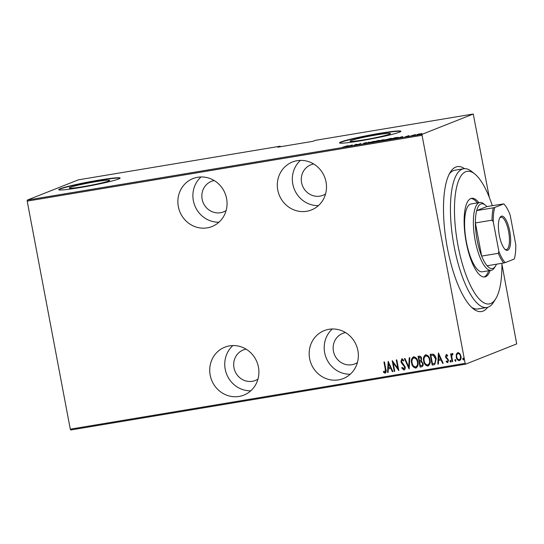 <?xml version="1.0" encoding="UTF-8"?>
<svg xmlns="http://www.w3.org/2000/svg" width="544" height="544" viewBox="0 0 544 544"><rect width="100%" height="100%" fill="white"/><g stroke="black" fill="none" stroke-linecap="round" stroke-linejoin="round"><path stroke-width="0.82" d="M487.655 307.312A73.46 23.263 -99.5 0 1 483.038 311.127A73.46 23.263 -99.5 0 1 473.151 308.672A73.46 23.263 -99.5 0 1 446.481 242.916A73.46 23.263 -99.5 0 1 450.384 172.06A73.46 23.263 -99.5 0 1 455.818 167.056A73.46 23.263 -99.5 0 1 464.542 168.654M492.3 205.659A67.211 21.284 80.5 0 0 474.796 173.971A67.211 21.284 80.5 0 0 466.997 171.36A67.211 21.284 80.5 0 0 457.293 241.631A67.211 21.284 80.5 0 0 489.41 303.899A67.211 21.284 80.5 0 0 495.625 298.955L493.51 302.294A70.339 22.27 -99.5 0 1 487.009 307.469A70.339 22.27 -99.5 0 1 486.839 307.496A70.339 22.27 -99.5 0 1 453.349 242.039A70.339 22.27 -99.5 0 1 463.549 168.769A70.339 22.27 -99.5 0 1 463.712 168.742L454.94 170.204A70.339 22.27 80.5 0 0 453.472 170.612A70.339 22.27 80.5 0 0 449.351 173.876M471.587 307.299A70.339 22.27 80.5 0 0 478.067 308.958A70.339 22.27 80.5 0 0 479.536 308.55M239.095 396.447A25.792 24.405 -111.6 0 0 243.814 395.134A25.792 24.405 -111.6 0 0 257.842 364.623A25.792 24.405 -111.6 0 0 229.534 345.875A25.792 24.405 -111.6 0 0 224.815 347.188A25.792 24.405 -111.6 0 0 210.786 377.699A25.792 24.405 -111.6 0 0 239.095 396.447M207.237 227.861A25.792 24.405 -111.6 0 0 211.963 226.549A25.792 24.405 -111.6 0 0 225.991 196.03A25.792 24.405 -111.6 0 0 197.683 177.283A25.792 24.405 -111.6 0 0 192.957 178.595A25.792 24.405 -111.6 0 0 178.928 209.107A25.792 24.405 -111.6 0 0 207.237 227.861M338.538 379.875A25.792 24.405 -111.6 0 0 343.264 378.563A25.792 24.405 -111.6 0 0 357.286 348.044A25.792 24.405 -111.6 0 0 328.984 329.297A25.792 24.405 -111.6 0 0 324.258 330.609A25.792 24.405 -111.6 0 0 310.23 361.128A25.792 24.405 -111.6 0 0 338.538 379.875M306.68 211.283A25.792 24.405 -111.6 0 0 311.406 209.97A25.792 24.405 -111.6 0 0 325.434 179.452A25.792 24.405 -111.6 0 0 297.126 160.704A25.792 24.405 -111.6 0 0 292.407 162.017A25.792 24.405 -111.6 0 0 278.378 192.535A25.792 24.405 -111.6 0 0 306.68 211.283M70.224 187.381A20.57 1.326 -10.7 0 0 69.258 187.993A20.57 1.326 -10.7 0 0 86.469 186.075A20.57 1.326 -10.7 0 0 108.718 180.962A20.57 1.326 -10.7 0 0 109.684 180.35A20.57 1.326 -10.7 0 0 92.48 182.267A20.57 1.326 -10.7 0 0 70.224 187.381M351.009 140.576A20.57 1.326 -10.7 0 0 350.044 141.188A20.57 1.326 -10.7 0 0 367.254 139.271A20.57 1.326 -10.7 0 0 389.504 134.164A20.57 1.326 -10.7 0 0 390.47 133.552A20.57 1.326 -10.7 0 0 373.266 135.47A20.57 1.326 -10.7 0 0 351.009 140.576M340.952 141.936A31.26 2.02 -10.7 0 0 339.483 142.868A31.26 2.02 -10.7 0 0 365.629 139.951A31.26 2.02 -10.7 0 0 399.446 132.185A31.26 2.02 -10.7 0 0 400.914 131.26A31.26 2.02 -10.7 0 0 374.768 134.171A31.26 2.02 -10.7 0 0 340.952 141.936M400.853 131.43A31.26 2.02 -10.7 0 0 373.646 134.694A31.26 2.02 -10.7 0 0 341.006 142.242A31.26 2.02 -10.7 0 0 339.606 143.004M60.166 188.741A31.26 2.02 -10.7 0 0 58.698 189.666A31.26 2.02 -10.7 0 0 84.844 186.755A31.26 2.02 -10.7 0 0 118.66 178.99A31.26 2.02 -10.7 0 0 120.129 178.058A31.26 2.02 -10.7 0 0 93.983 180.975A31.26 2.02 -10.7 0 0 60.166 188.741M120.068 178.228A31.26 2.02 -10.7 0 0 92.861 181.492A31.26 2.02 -10.7 0 0 60.221 189.047A31.26 2.02 -10.7 0 0 58.82 189.802M325.55 193.97A16.408 15.531 68.4 0 1 322.98 195.296A16.408 15.531 68.4 0 1 319.974 196.132A16.408 15.531 68.4 0 1 301.961 184.198A16.408 15.531 68.4 0 1 310.882 164.784A16.408 15.531 68.4 0 1 313.67 163.982M357.408 362.562A16.408 15.531 68.4 0 1 354.831 363.888A16.408 15.531 68.4 0 1 351.825 364.725A16.408 15.531 68.4 0 1 333.812 352.791A16.408 15.531 68.4 0 1 342.74 333.377A16.408 15.531 68.4 0 1 345.528 332.574M226.107 210.548A16.408 15.531 68.4 0 1 223.53 211.874A16.408 15.531 68.4 0 1 220.524 212.711A16.408 15.531 68.4 0 1 202.511 200.777A16.408 15.531 68.4 0 1 211.439 181.356A16.408 15.531 68.4 0 1 214.227 180.56M257.965 379.134A16.408 15.531 68.4 0 1 255.388 380.467A16.408 15.531 68.4 0 1 252.382 381.296A16.408 15.531 68.4 0 1 234.369 369.369A16.408 15.531 68.4 0 1 243.297 349.948A16.408 15.531 68.4 0 1 246.078 349.153M501.922 264.132L516.691 343.917L465.603 364.167L70.747 429.978L70.292 429.168L465.147 363.358L422.056 135.3L27.2 201.11L27.309 200.083L422.164 134.266L473.253 114.022L489.294 197.329M456.334 354.144L457.83 352.553L459.809 353.552L460.958 356.238C461.462 358.278 460.924 359.754 459.36 360.665C457.558 360.318 456.511 359.108 456.232 357.027L456.334 354.144L458.014 352.478M459.707 360.57L459.551 360.59C457.742 360.244 456.702 359.033 456.423 356.952L456.232 357.027M452.934 354.464L452.411 354.45L451.744 356.3L452.642 361.644L452.118 361.733L450.636 353.892L451.16 353.804L451.377 354.96L452.322 353.471L452.887 353.654L452.424 354.443M447.617 356.055L446.624 355.368L445.998 356.606L448.562 360.128L447.664 362.617L446.168 361.774L446.393 360.985L447.467 361.658L448.045 360.257L445.482 356.735L446.27 354.477L447.671 355.395L447.426 356.13L446.461 355.436M447.855 362.562L446.168 361.774M434.051 364.745L432.167 365.058L430.141 354.328L433.371 354.192C434.989 355.314 435.928 356.918 436.166 358.999L434.744 364.555L432.167 365.058M420.09 367.071L418.064 356.34L419.213 356.15C420.594 356.157 421.382 356.939 421.586 358.496L421.342 360.896L423.062 363.433C423.45 365.044 423.001 366.166 421.716 366.799L420.09 367.071L418.261 356.313M422.022 366.717L420.281 366.996M409.068 368.907L404.416 358.618L404.988 358.523L408.741 366.833L409.224 357.816L409.795 357.721L409.197 368.859M394.76 371.294L394.237 371.382L392.21 360.652L397.875 368.431L396.277 359.972L396.8 359.89L398.834 370.614L393.169 362.855L394.76 371.294M384.962 372.076L385.288 369.165L383.942 362.032L384.465 361.944L385.832 369.186C386.478 370.892 386.24 372.225 385.125 373.184L383.425 372.191L383.588 371.314L385.254 371.967L385.478 369.09L384.139 361.998M385.356 373.123L383.425 372.191M70.292 429.168L27.2 201.11M388.144 361.332L392.924 371.6L392.353 371.695L390.864 368.397L388.307 368.825L388.117 372.402L387.546 372.497L388.144 361.332M403.791 368.934L404.627 366.921L401.547 363.079L400.901 361.502L401.873 358.754L403.791 360.312L403.417 361.053L402.016 359.87L401.418 361.372L405.158 366.846C405.504 368.308 405.117 369.376 403.988 370.042L401.724 367.996L402.132 367.37L404.056 368.846M403.607 360.978L401.968 359.883M404.219 369.974L401.724 367.996M411.604 363.004C410.897 360.216 411.577 358.149 413.644 356.796C416.126 357.326 417.54 359.026 417.894 361.903C418.601 364.684 417.914 366.738 415.82 368.064C413.372 367.526 411.971 365.833 411.604 363.004L411.794 362.93C411.087 360.148 411.767 358.074 413.828 356.721M413.29 356.891L413.644 356.796M416.235 367.955L416.01 367.996C413.562 367.452 412.155 365.758 411.794 362.93M423.681 360.992C422.974 358.21 423.654 356.136 425.714 354.783C428.196 355.314 429.617 357.014 429.971 359.89C430.678 362.671 429.984 364.725 427.897 366.058C425.449 365.514 424.041 363.82 423.681 360.992L423.871 360.917C423.157 358.136 423.837 356.062 425.904 354.708M425.36 354.878L425.714 354.783M428.305 365.942L428.087 365.983C425.639 365.439 424.232 363.746 423.871 360.917M438.41 352.954L443.19 363.222L442.619 363.317L441.13 360.019L438.573 360.441L438.382 364.024L437.811 364.12L438.41 352.954M450.004 361.304L450.357 360.325L451.051 361.128L450.697 362.114L450.004 361.304L450.548 360.25M454.859 360.495L455.212 359.516L455.913 360.318L455.552 361.304L454.859 360.495L455.403 359.441M462.733 359.183L463.087 358.204L463.787 359.006L463.427 359.992L462.733 359.183L463.277 358.129M473.253 114.022L315.309 140.345L312.773 141.352L277.678 147.2L280.214 146.2L78.397 179.833L27.309 200.083M418.479 134.15L421.954 133.572L418.132 134.688L417.003 134.592L418.492 134.212M416.69 134.783L417.051 134.83M410.951 135.878L415.548 134.565L410.951 135.878M409.061 135.633L405.464 136.728L409.074 135.708M407.789 135.986L407.83 136.646M407.932 136.313L408.122 136.796M392.89 138.89L391.007 139.203L394.291 137.897L397.331 137.421C398.283 137.353 398.371 137.462 397.596 137.734L392.89 138.89M397.351 137.557L397.331 137.421C398.283 137.353 398.371 137.462 397.596 137.734M378.93 141.216L382.214 139.91L384.418 139.733L378.93 141.216M367.907 143.052L368.567 142.188L369.138 142.093L368.608 142.786L373.946 141.29L367.907 143.052M353.6 145.438L356.361 144.221L357.836 144.568L360.958 143.453L357.666 144.758L356.184 144.412L353.6 145.438M345.909 146.465L348.092 145.602L342.74 147.179L345.93 146.567M352.294 144.901L351.764 145.744L346.378 146.642L352.315 145.017M362.692 143.942L364.779 143.385L363.95 143.113L367.18 142.528L364.487 143.018L365.296 143.303L362.692 143.942M364.793 143.466L365.017 143.922M373.143 142.147L377.93 140.604C379.957 140.332 380.446 140.386 379.392 140.76L374.524 141.97C372.531 142.236 372.048 142.181 373.075 141.814L372.626 142.086M379.855 140.488L379.392 140.76M385.213 140.134L390.007 138.591C392.034 138.319 392.523 138.373 391.469 138.747L386.6 139.958C384.608 140.223 384.125 140.168 385.152 139.801L384.703 140.073M391.932 138.475L391.469 138.747M402.56 136.524L402.03 137.367L396.651 138.258L402.58 136.639M422.164 134.266L422.056 135.3M465.147 363.358L465.603 364.167M351.472 145.472L349.452 145.806L351.533 145.778M351.825 145.663L351.723 145.139M368.669 142.712L368.567 142.188M378.889 140.937L379.229 140.631L379.345 141.243M374.85 141.909L378.869 140.848C379.698 140.549 379.284 140.508 377.618 140.733L373.606 141.726L373.368 142.548M373.606 141.726C372.783 142.025 373.191 142.059 374.836 141.834M383.908 139.903L381.351 140.372L384.016 139.747L384.132 140.359M382.894 140.427L381.351 140.372M381.364 140.447L382.432 140.284M390.959 138.931L391.299 138.618L391.415 139.23M386.927 139.896L390.946 138.836C391.768 138.536 391.354 138.496 389.694 138.72L385.676 139.713L385.438 140.536M385.676 139.713C384.853 140.012 385.268 140.046 386.913 139.828M394.482 137.945L391.864 138.978L397.066 137.822L394.482 137.945M397.086 137.918L396.705 137.598M401.737 137.095L399.718 137.428L401.798 137.401M402.091 137.285L401.989 136.762M421.219 133.98L421.552 134.368M418.438 134.64L421.199 133.892L417.527 134.504L417.411 135.266M417.527 134.504L418.424 134.572M383.615 372.116L383.738 371.436M392.904 371.559L392.353 371.695M392.537 371.62L390.864 368.397M391.048 368.322L388.307 368.825M388.117 372.361L387.546 372.497M387.729 372.422L388.321 361.413M390.388 367.343L388.783 363.31L388.368 367.676L390.388 367.343L388.6 363.385M394.754 371.253L394.237 371.382M394.427 371.307L392.442 360.801M396.474 359.944L397.875 368.431M398.793 370.41L393.169 362.855M401.907 367.928L402.193 367.486M403.981 368.859L404.627 366.921M404.818 366.846L404.219 365.908M404.403 365.833L401.547 363.079M401.73 363.004L400.901 361.502M401.084 361.427L402.064 358.686M409.21 368.73L404.62 358.584M409.408 357.789L408.741 366.833M416.031 366.84L415.596 366.969C417.35 365.935 417.948 364.269 417.37 361.984C417.064 359.672 415.902 358.312 413.875 357.891L413.671 357.938M415.779 366.894C417.54 365.86 418.132 364.194 417.561 361.91C417.255 359.598 416.092 358.238 414.066 357.816L413.766 357.898M414.066 357.816L413.875 357.891C412.148 358.965 411.563 360.638 412.128 362.909C412.434 365.208 413.59 366.561 415.596 366.969M421.376 365.677C422.504 365.439 422.953 364.698 422.722 363.446L421.321 361.706L419.655 361.896L420.41 365.881L421.845 365.568M419.988 360.658C421.07 360.427 421.491 359.72 421.253 358.53L419.703 357.163L418.798 357.354L419.444 360.794L420.43 360.556M419.703 357.163L418.798 357.354M421.253 358.53L419.519 357.238M419.805 360.733C420.886 360.502 421.301 359.795 421.063 358.605M421.321 361.706L419.655 361.896M422.722 363.446L421.138 361.78M421.185 365.752C422.321 365.514 422.77 364.772 422.532 363.521M428.101 364.827L427.666 364.956C429.427 363.922 430.018 362.256 429.447 359.972C429.141 357.66 427.978 356.3 425.952 355.878L425.741 355.926M427.856 364.881C429.617 363.848 430.209 362.182 429.631 359.897C429.325 357.585 428.162 356.225 426.142 355.803L425.843 355.885M426.142 355.803L425.952 355.878C424.218 356.952 423.64 358.625 424.204 360.896C424.51 363.195 425.666 364.548 427.666 364.956M432.351 364.983L430.338 354.3M434.833 364.521L434.241 364.67M434.54 363.392L435.078 363.113L435.826 359.013L433.439 355.184L430.868 355.341L432.48 363.868L434.894 363.188L435.642 359.081L433.248 355.259L430.868 355.341M435.078 363.113L434.642 363.358M443.17 363.181L442.619 363.317M442.809 363.242L441.13 360.019M441.313 359.944L438.573 360.441M438.382 363.977L437.811 364.12M437.995 364.045L438.586 353.036M440.654 358.965L439.049 354.933L438.634 359.298L440.654 358.965L438.865 355.008M446.352 361.699L446.515 361.134M447.651 361.583L448.045 360.257M448.236 360.182L447.753 359.536M447.936 359.462L446.91 358.843M447.093 358.768L445.917 357.904M446.107 357.83L445.482 356.735M445.672 356.66L446.454 354.402M450.888 362.039L450.194 361.23M452.635 361.604L452.118 361.733M452.302 361.658L450.826 353.858M452.506 353.396L451.377 354.96M455.743 361.23L455.049 360.42M456.423 356.952L456.525 354.069M459.53 359.591L459.177 359.706C460.394 359.02 460.816 357.898 460.435 356.334C460.21 354.736 459.401 353.797 458.007 353.518L457.858 353.552M459.367 359.632C460.584 358.945 460.999 357.823 460.625 356.259C460.401 354.661 459.592 353.722 458.198 353.444L457.953 353.512M458.198 353.444L458.007 353.518C456.797 354.232 456.382 355.375 456.763 356.946C456.98 358.537 457.783 359.455 459.177 359.706M463.617 359.917L462.924 359.108M280.514 146.73L280.214 146.2M300.451 160.392A25.792 24.405 -111.6 0 0 294.243 189.033A25.792 24.405 -111.6 0 0 318.383 205.639M332.309 328.984A25.792 24.405 -111.6 0 0 326.094 357.626A25.792 24.405 -111.6 0 0 350.241 374.231M201.008 176.97A25.792 24.405 -111.6 0 0 194.793 205.605A25.792 24.405 -111.6 0 0 218.94 222.217M232.866 345.562A25.792 24.405 -111.6 0 0 226.651 374.197A25.792 24.405 -111.6 0 0 250.791 390.81M493.354 207.815L494.802 207.441A31.885 10.098 80.5 0 0 493.292 221.877L492.062 220.157A32.824 10.39 -99.5 0 1 493.354 207.815L476.687 210.596L486.846 206.57A32.824 10.39 80.5 0 0 485.309 205.074A32.824 10.39 80.5 0 0 480.896 203.98A32.824 10.39 80.5 0 0 476.687 210.596A32.824 10.39 80.5 0 0 475.395 222.938A32.824 10.39 80.5 0 0 481.658 256.095A32.824 10.39 80.5 0 0 487.111 265.771A32.824 10.39 80.5 0 0 493.061 268.355A32.824 10.39 80.5 0 0 495.489 266.118L494.428 267.784A34.388 10.887 -99.5 0 1 491.885 270.13A34.388 10.887 -99.5 0 1 491.171 270.327A34.388 10.887 -99.5 0 1 474.973 239.353A34.388 10.887 -99.5 0 1 479.142 202.694A34.388 10.887 -99.5 0 1 479.862 202.49L471.084 203.952A34.388 10.887 80.5 0 0 471.002 203.973A34.388 10.887 80.5 0 0 466.018 239.795A34.388 10.887 80.5 0 0 482.392 271.796A34.388 10.887 80.5 0 0 482.474 271.776M478.842 202.66A39.855 12.621 80.5 0 0 471.648 198.315A39.855 12.621 80.5 0 0 471.553 198.336A39.855 12.621 80.5 0 0 465.78 239.856A39.855 12.621 80.5 0 0 484.758 276.944A39.855 12.621 80.5 0 0 484.847 276.93A39.855 12.621 80.5 0 0 490.151 270.497M484.01 276.998A39.855 12.621 80.5 0 0 488.689 270.742M477.38 202.905A39.855 12.621 80.5 0 0 470.927 198.506M463.712 168.742A70.339 22.27 -99.5 0 1 471.709 171.496L474.796 173.971M495.625 298.955A67.211 21.284 80.5 0 0 501.908 263.303M501.31 216.233A17.347 5.494 -99.5 0 1 509.735 231.18A17.347 5.494 -99.5 0 1 507.742 250.254A17.347 5.494 -99.5 0 1 505.403 249.676A17.347 5.494 -99.5 0 1 499.106 234.144A17.347 5.494 -99.5 0 1 500.031 217.41A17.347 5.494 -99.5 0 1 501.31 216.233M504.934 249.247A16.408 5.195 80.5 0 0 506.348 249.58A16.408 5.195 80.5 0 0 506.688 249.478A16.408 5.195 80.5 0 0 508.681 231.982A16.408 5.195 80.5 0 0 500.949 217.199A16.408 5.195 80.5 0 0 500.609 217.294A16.408 5.195 80.5 0 0 499.718 217.967M495.489 266.118A32.824 10.39 80.5 0 0 496.454 264.214M479.862 202.49A34.388 10.887 -99.5 0 1 483.772 203.844L485.309 205.074M492.062 220.157L475.395 222.938L481.658 256.095L498.331 253.314L498.855 251.308A31.885 10.098 80.5 0 0 505.233 262.616L514.243 259.046A31.885 10.098 80.5 0 0 515.76 244.61L510.197 215.179A31.885 10.098 80.5 0 0 503.819 203.871L494.802 207.441M503.819 203.871L486.846 206.57M493.292 221.877L498.855 251.308M505.233 262.616L503.785 262.99A32.824 10.39 -99.5 0 1 498.331 253.314M487.111 265.771L503.785 262.99M364.364 143.099L364.48 143.711M383.017 140.257L383.132 140.869M397.453 137.598L397.576 138.21M486.839 307.496L478.067 308.958M491.171 270.327L482.392 271.796"/></g></svg>
